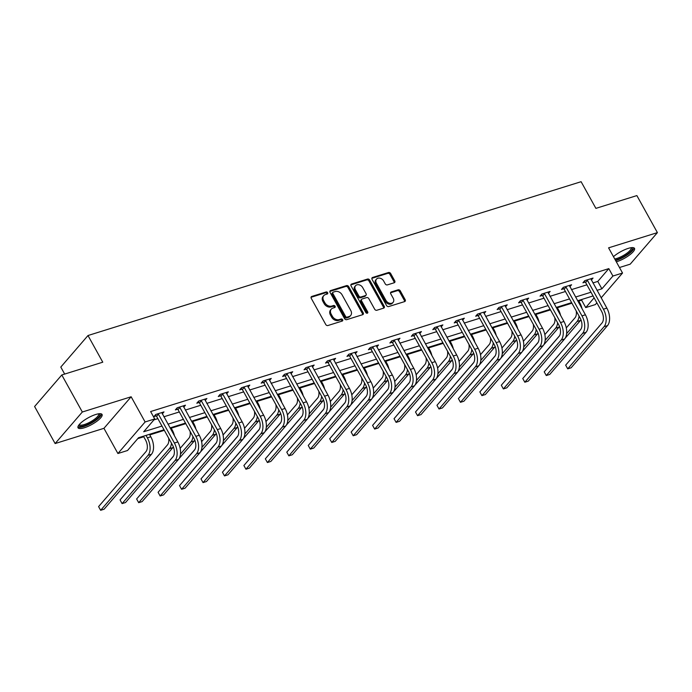 <?xml version="1.0" encoding="UTF-8"?>
<svg xmlns="http://www.w3.org/2000/svg" width="692" height="692" viewBox="0 0 692 692"><rect width="100%" height="100%" fill="white"/><g stroke="black" fill="none" stroke-linecap="round" stroke-linejoin="round"><path stroke-width="1.04" d="M327.636 292.69A1.211 0.934 40.8 0 0 326.131 291.972L311.789 296.444A1.73 1.332 40.8 0 0 311.244 298.321L325.75 324.496A1.73 1.332 40.8 0 0 327.904 325.525L342.246 321.053A1.211 0.934 40.8 0 0 341.121 319.012L339.262 319.592A5.536 4.256 40.8 0 1 332.368 316.287L331.157 314.107A5.536 4.256 40.8 0 1 331.286 309.142A5.536 4.256 40.8 0 1 332.895 308.104L334.755 307.525A1.211 0.934 40.8 0 0 333.622 305.492L331.771 306.072A5.536 4.256 40.8 0 1 324.868 302.767L323.657 300.587A5.536 4.256 40.8 0 1 323.787 295.622A5.536 4.256 40.8 0 1 325.404 294.584L327.255 294.005A1.211 0.934 40.8 0 0 327.636 292.69M327.057 294.065A1.211 0.934 40.8 0 0 325.396 292.82L311.054 297.292A1.73 1.332 40.8 0 0 311.037 297.3L311.789 296.444M342.047 321.114A1.211 0.934 40.8 0 0 340.386 319.868L338.526 320.448L339.262 319.592M334.556 307.594A1.211 0.934 40.8 0 0 332.887 306.348L331.036 306.928L331.771 306.072M616.33 261.827A13.745 3.797 151 0 0 616.754 261.697A13.745 3.797 151 0 0 629.512 255.028A13.745 3.797 151 0 0 634.512 248.376A13.745 3.797 151 0 0 628.224 248.393A13.745 3.797 151 0 0 613.475 256.671M95.773 414.482A13.745 3.797 151 0 0 83.014 421.143A13.745 3.797 151 0 0 78.023 427.794A13.745 3.797 151 0 0 84.312 427.777A13.745 3.797 151 0 0 97.07 421.117A13.745 3.797 151 0 0 102.061 414.465A13.745 3.797 151 0 0 95.773 414.482M394.206 282.76A1.73 1.332 40.8 0 0 394.751 280.883L390.677 273.539A1.73 1.332 40.8 0 0 388.523 272.51L372.59 277.475A1.73 1.332 40.8 0 0 372.054 279.352L386.56 305.527A1.73 1.332 40.8 0 0 388.714 306.556L404.638 301.591A1.73 1.332 40.8 0 0 405.183 299.714L400.27 290.848A1.73 1.332 40.8 0 0 398.116 289.81L391.3 291.938A1.73 1.332 40.8 0 0 390.755 293.815L393.194 298.209A4.628 3.564 40.8 0 1 393.082 302.361A4.628 3.564 40.8 0 1 385.972 300.466L376.422 283.236A4.628 3.564 40.8 0 1 376.526 279.084A4.628 3.564 40.8 0 1 383.636 280.978L385.228 283.85A1.73 1.332 40.8 0 0 387.39 284.888L394.206 282.76A1.73 1.332 40.8 0 0 394.016 281.739L389.942 274.395A1.73 1.332 40.8 0 0 387.788 273.357L371.855 278.331A1.73 1.332 40.8 0 0 371.846 278.331L372.59 277.475M592.906 282.942L597.784 281.419L608.813 268.626L612.913 276.039L622.541 273.037L601.166 297.837M61.796 374.969L82.322 412.008L55.126 443.555L34.6 406.515L61.796 374.969L102.771 362.193L87.996 335.525L581.107 181.702L595.89 208.37L636.874 195.585L657.4 232.624L608.579 247.848L622.541 273.037M55.126 443.555L103.947 428.322L131.143 396.775L82.322 412.008M131.143 396.775L145.104 421.964L154.723 418.963L143.702 431.747L161.963 426.056M608.813 268.626L150.622 411.55L154.723 418.963M348.699 286.635A1.73 1.332 40.8 0 0 346.545 285.597L330.612 290.571A1.73 1.332 40.8 0 0 330.075 292.448L344.581 318.614A1.73 1.332 40.8 0 0 346.735 319.652L362.66 314.687A1.73 1.332 40.8 0 0 363.205 312.81L348.699 286.635L347.964 287.483A1.73 1.332 40.8 0 0 345.81 286.453L329.876 291.418A1.73 1.332 40.8 0 0 329.868 291.427L330.612 290.571M351.605 284.023L367.53 279.058A1.73 1.332 40.8 0 1 369.684 280.087L384.198 306.262A1.73 1.332 40.8 0 1 383.653 308.139L376.837 310.258A1.73 1.332 40.8 0 1 374.683 309.229L368.793 298.615A1.73 1.332 40.8 0 0 366.639 297.577L362.115 298.996A1.73 1.332 40.8 0 0 361.579 300.864L367.703 311.919A1.211 0.934 40.8 0 1 365.808 312.507L351.06 285.9A1.73 1.332 40.8 0 1 351.605 284.023L350.87 284.87L366.795 279.905L367.53 279.058M619.478 267.51L630.204 264.171L657.4 232.624M87.996 335.525L60.801 367.071L64.676 374.069M153.944 419.862L157.863 418.643M163.874 416.774L179.315 411.956M185.326 410.079L200.766 405.261M206.778 403.384L222.218 398.575M228.23 396.698L243.662 391.88M249.674 390.003L265.114 385.185M271.126 383.316L286.566 378.498M292.578 376.621L308.018 371.803M314.03 369.926L329.47 365.117M335.482 363.239L350.922 358.421M356.934 356.544L372.374 351.726M378.386 349.858L393.826 345.04M399.838 343.163L415.278 338.345M421.29 336.476L436.73 331.658M442.742 329.781L458.182 324.963M464.194 323.086L479.634 318.277M485.646 316.4L501.086 311.582M507.098 309.705L522.538 304.887M528.55 303.018L543.99 298.2M550.002 296.323L565.442 291.505M571.454 289.628L586.894 284.819M162.274 413.894L163.995 411.904L155.743 414.473L153.909 416.61L156.141 415.909M183.726 407.199L185.447 405.209L177.195 407.787L175.361 409.915L177.593 409.223M205.178 400.512L206.899 398.514L198.647 401.092L196.813 403.22L199.045 402.528M226.63 393.817L228.351 391.828L220.099 394.397L218.265 396.533L220.497 395.833M248.082 387.131L249.803 385.133L241.551 387.71L239.717 389.838L241.949 389.146M269.534 380.436L271.255 378.446L263.003 381.015L261.161 383.152L263.401 382.451M290.986 373.749L292.707 371.751L284.455 374.329L282.613 376.457L284.853 375.765M312.438 367.054L314.159 365.065L305.907 367.634L304.065 369.762L306.305 369.07M333.89 360.359L335.611 358.37L327.359 360.939L325.517 363.075L327.748 362.374M355.342 353.673L357.063 351.674L348.811 354.252L346.969 356.38L349.2 355.688M376.794 346.977L378.515 344.988L370.263 347.557L368.421 349.694L370.652 348.993M398.246 340.291L399.967 338.293L391.715 340.871L389.873 342.998L392.105 342.306M419.698 333.596L421.419 331.606L413.167 334.175L411.325 336.312L413.557 335.611M441.15 326.901L442.871 324.911L434.619 327.489L432.777 329.617L435.008 328.916M462.602 320.214L464.323 318.216L456.071 320.794L454.229 322.922L456.461 322.23M484.054 313.519L485.775 311.53L477.523 314.099L475.681 316.235L477.913 315.535M505.506 306.833L507.227 304.835L498.975 307.412L497.133 309.54L499.364 308.848M526.958 300.138L528.679 298.148L520.427 300.717L518.585 302.854L520.817 302.153M548.41 293.443L550.131 291.453L541.879 294.031L540.037 296.159L542.269 295.467M569.862 286.756L571.583 284.767L563.331 287.336L561.489 289.464L563.721 288.772M591.314 280.061L593.035 278.072L584.783 280.641L582.941 282.777L585.173 282.077M137.777 438.624L143.746 436.764M149.757 434.887L164.341 430.337M171.209 428.192L185.793 423.642M192.661 421.506L207.245 416.956M214.113 414.811L228.697 410.261M235.565 408.116L250.149 403.574M257.017 401.429L271.601 396.879M278.469 394.734L293.053 390.184M299.921 388.048L314.505 383.498M321.373 381.353L335.957 376.803M342.825 374.657L357.409 370.116M364.277 367.971L378.861 363.421M385.729 361.276L400.313 356.735M407.181 354.589L421.765 350.04M428.633 347.894L443.217 343.344M450.085 341.208L464.669 336.658M471.537 334.513L486.121 329.963M492.989 327.818L507.573 323.276M514.441 321.131L529.025 316.581M535.893 314.436L550.477 309.886M557.345 307.75L571.929 303.2M578.797 301.055L581.617 300.172L582.396 299.273M596.876 302.811L595.345 304.584L585.726 307.585L594.117 297.845M581.617 300.172L585.726 307.585M164.03 429.775L138.556 437.716L127.536 450.509L117.908 453.511L145.104 421.964M103.947 428.322L117.908 453.511M597.014 290.346L601.893 288.823L612.913 276.039M167.974 424.179L183.415 419.361M189.426 417.484L204.867 412.666M210.878 410.797L226.319 405.979M232.33 404.102L247.771 399.284M253.782 397.416L269.223 392.598M275.234 390.72L290.675 385.902M296.686 384.025L312.127 379.216M318.138 377.339L333.579 372.521M339.59 370.644L355.031 365.826M361.042 363.957L376.483 359.139M382.494 357.262L397.935 352.444M403.946 350.567L419.387 345.758M425.398 343.881L440.839 339.063M446.85 337.186L462.291 332.368M468.302 330.499L483.743 325.681M489.754 323.804L505.195 318.986M511.206 317.118L526.647 312.3M532.658 310.423L548.099 305.605M554.11 303.727L569.551 298.918M575.562 297.041L591.003 292.223M593.061 295.942L577.621 300.76M571.609 302.638L556.169 307.447M550.157 309.324L534.717 314.142M528.705 316.019L513.265 320.837M507.253 322.706L491.813 327.524M485.801 329.401L470.361 334.219M464.349 336.096L448.909 340.905M442.897 342.782L427.457 347.6M421.445 349.477L406.005 354.287M399.993 356.164L384.553 360.982M378.541 362.859L363.101 367.677M357.089 369.545L341.649 374.363M335.637 376.24L320.197 381.058M314.194 382.935L298.754 387.745M292.742 389.622L277.302 394.44M271.29 396.317L255.85 401.135M249.838 403.003L234.398 407.822M228.386 409.699L212.946 414.517M206.934 416.394L191.494 421.203M185.482 423.08L170.042 427.898M597.784 281.419L601.893 288.823M323.787 295.622L323.052 296.479A5.536 4.256 40.8 0 0 322.922 301.435L323.657 300.587M331.036 306.928A5.536 4.256 40.8 0 1 324.133 303.615L322.922 301.435M331.286 309.142L330.551 309.999A5.536 4.256 40.8 0 0 330.421 314.964L331.157 314.107M338.526 320.448A5.536 4.256 40.8 0 1 331.632 317.144L330.421 314.964M362.677 314.678A1.73 1.332 40.8 0 0 362.47 313.658L347.964 287.483M333.233 292.145A1.211 0.934 40.8 0 0 332.852 293.451L345.585 316.426A1.211 0.934 40.8 0 0 347.09 317.152L349.053 316.538A5.536 4.256 40.8 0 0 350.662 315.5A5.536 4.256 40.8 0 0 350.792 310.544L342.082 294.835A5.536 4.256 40.8 0 0 335.188 291.531L333.233 292.145M332.878 292.37L332.143 293.218A1.211 0.934 40.8 0 0 332.117 294.308L332.852 293.451M350.662 315.5L349.927 316.356A5.536 4.256 40.8 0 1 348.318 317.394L346.355 318.009A1.211 0.934 40.8 0 1 344.85 317.282L332.117 294.308M383.662 308.13A1.73 1.332 40.8 0 0 383.463 307.11L368.948 280.943A1.73 1.332 40.8 0 0 366.795 279.905M361.613 299.316L360.878 300.172A1.73 1.332 40.8 0 0 360.843 301.721L366.968 312.767L367.703 311.919M367.123 313.268A1.211 0.934 40.8 0 0 366.968 312.767M362.695 287.595A4.628 3.564 40.8 0 0 355.576 285.701A4.628 3.564 40.8 0 0 355.472 289.853L358.837 295.925A1.73 1.332 40.8 0 0 360.99 296.954L365.514 295.545A1.73 1.332 40.8 0 0 366.059 293.668L362.695 287.595M355.576 285.701L354.84 286.557A4.628 3.564 40.8 0 0 354.737 290.701L355.472 289.853M366.016 295.225L365.281 296.072A1.73 1.332 40.8 0 1 364.779 296.401L360.255 297.811A1.73 1.332 40.8 0 1 358.101 296.773L354.737 290.701M376.526 279.084L375.791 279.94A4.628 3.564 40.8 0 0 375.687 284.083L376.422 283.236M393.082 302.361L392.347 303.208A4.628 3.564 40.8 0 1 385.236 301.314L375.687 284.083M404.656 301.582A1.73 1.332 40.8 0 0 404.448 300.57L399.535 291.695A1.73 1.332 40.8 0 0 397.381 290.666L390.565 292.785A1.73 1.332 40.8 0 0 390.548 292.794L391.3 291.938M143.434 436.194L145.528 439.974A8.814 5.078 72.7 0 1 145.96 451.642L98.593 506.596L100.643 510.298L148.01 455.345A13.217 7.612 -107.3 0 0 147.37 437.846L146.012 435.389M98.593 506.596L100.643 510.298L104.077 509.226L151.453 454.272A13.217 7.612 -107.3 0 0 150.804 436.773L149.446 434.317M157.975 413.781L158.407 414.188L156.574 416.325L172.55 445.146A8.814 5.078 72.7 0 1 172.974 456.815L136.635 498.975L138.685 502.677L175.033 460.517A13.217 7.612 -107.3 0 0 174.384 443.01L158.407 414.188M136.635 498.975L138.685 502.677L142.12 501.605L178.467 459.445A13.217 7.612 -107.3 0 0 177.818 441.937L161.764 412.596M156.574 416.325L155.242 415.062M99.259 413.721A11.894 3.287 -29 0 1 99.907 414.56A11.894 3.287 -29 0 1 89.726 423.478A11.894 3.287 -29 0 1 78.862 425.329A11.894 3.287 -29 0 1 78.871 425.026M79.312 424.481A11.011 3.036 151 0 0 79.338 424.542A11.011 3.036 151 0 0 89.874 422.181A11.011 3.036 151 0 0 98.714 414.223A11.011 3.036 151 0 0 98.61 413.868A11.011 3.036 151 0 0 98.567 413.807M77.893 427.016A13.658 3.771 151 0 0 91.214 423.245A13.658 3.771 151 0 0 101.465 413.946M631.709 247.632A11.894 3.287 -29 0 1 628.743 253.203A11.894 3.287 -29 0 1 616.866 259.612A11.894 3.287 -29 0 1 615.335 260.028M614.738 258.964A11.011 3.036 151 0 0 616.823 258.445A11.011 3.036 151 0 0 627.047 253.108A11.011 3.036 151 0 0 631.052 247.779A11.011 3.036 151 0 0 631.018 247.719M615.655 260.607A13.658 3.771 151 0 0 616.131 260.469A13.658 3.771 151 0 0 633.915 247.857M174.47 435.891A13.217 7.612 -107.3 0 0 172.256 430.078L170.898 427.63M168.64 438.097A8.814 5.078 72.7 0 1 167.412 444.956L120.045 499.901L122.095 503.603L169.462 448.658A13.217 7.612 -107.3 0 0 171.486 443.235M169.462 448.658L172.905 447.586L125.529 502.53L122.095 503.603L120.045 499.901M172.905 447.586A13.217 7.612 -107.3 0 0 173.389 446.946M195.922 429.196A13.217 7.612 -107.3 0 0 193.708 423.383L192.35 420.935M190.092 431.401A8.814 5.078 72.7 0 1 188.864 438.261L180.162 448.355M173.458 456.123L141.531 493.284M180.491 454.064L190.914 441.963A13.217 7.612 -107.3 0 0 192.938 436.54M179.072 458.623L194.357 440.89A13.217 7.612 -107.3 0 0 194.841 440.25M179.427 407.086L179.859 407.502L178.026 409.629L194.002 438.451A8.814 5.078 72.7 0 1 194.426 450.12L158.087 492.28L160.137 495.982L196.485 453.822A13.217 7.612 -107.3 0 0 195.836 436.323L179.859 407.502M158.087 492.28L160.137 495.982L163.571 494.91L199.919 452.75A13.217 7.612 -107.3 0 0 199.27 435.251L183.216 405.91M178.026 409.629L176.694 408.367M200.879 400.4L201.311 400.806L199.478 402.934L215.454 431.765A8.814 5.078 72.7 0 1 215.878 443.434L179.539 485.594L181.589 489.296L217.937 447.136A13.217 7.612 -107.3 0 0 217.288 429.628L201.311 400.806M179.539 485.594L181.589 489.296L185.024 488.223L221.371 446.063A13.217 7.612 -107.3 0 0 220.722 428.556L204.668 399.215M199.478 402.934L198.146 401.671M217.375 422.501A13.217 7.612 -107.3 0 0 215.16 416.696L213.802 414.248M211.544 424.715A8.814 5.078 72.7 0 1 210.316 431.566L201.614 441.66M194.91 449.437L162.949 486.519M201.943 447.369L212.366 435.277A13.217 7.612 -107.3 0 0 214.39 429.853M200.524 451.928L215.809 434.204A13.217 7.612 -107.3 0 0 216.293 433.564M238.827 415.814A13.217 7.612 -107.3 0 0 236.612 410.001L235.254 407.553M232.996 418.02A8.814 5.078 72.7 0 1 231.768 424.879L223.066 434.974M216.362 442.742L184.401 479.824M223.395 440.674L233.818 428.582A13.217 7.612 -107.3 0 0 235.842 423.158M221.976 445.241L237.261 427.509A13.217 7.612 -107.3 0 0 237.745 426.869M260.278 409.119A13.217 7.612 -107.3 0 0 258.064 403.315L256.706 400.867M254.448 411.325A8.814 5.078 72.7 0 1 253.22 418.184L244.518 428.279M237.814 436.055L205.887 473.207M244.847 433.988L255.27 421.886A13.217 7.612 -107.3 0 0 257.294 416.472M243.428 438.546L258.713 420.814A13.217 7.612 -107.3 0 0 259.197 420.182M222.331 393.705L222.763 394.111L220.93 396.248L236.906 425.07A8.814 5.078 72.7 0 1 237.33 436.738L200.991 478.899L203.041 482.601L239.389 440.441A13.217 7.612 -107.3 0 0 238.74 422.942L222.763 394.111M200.991 478.899L203.041 482.601L206.475 481.528L242.823 439.368A13.217 7.612 -107.3 0 0 242.174 421.869L226.12 392.52M220.93 396.248L219.598 394.985M243.783 387.01L244.215 387.425L242.382 389.553L258.358 418.375A8.814 5.078 72.7 0 1 258.782 430.043L222.435 472.203L224.493 475.914L260.841 433.754A13.217 7.612 -107.3 0 0 260.192 416.247L244.215 387.425M222.435 472.203L224.493 475.914L227.928 474.842L264.275 432.682A13.217 7.612 -107.3 0 0 263.626 415.174L247.572 385.833M242.382 389.553L241.05 388.29M265.235 380.323L265.667 380.73L263.825 382.866L279.81 411.688A8.814 5.078 72.7 0 1 280.234 423.357L243.887 465.517L245.945 469.219L282.293 427.059A13.217 7.612 -107.3 0 0 281.644 409.552L265.667 380.73M243.887 465.517L245.945 469.219L249.38 468.147L285.727 425.987A13.217 7.612 -107.3 0 0 285.078 408.479L269.024 379.138M263.825 382.866L262.502 381.603M286.687 373.628L287.119 374.043L285.277 376.171L301.254 404.993A8.814 5.078 72.7 0 1 301.686 416.662L265.339 458.822L267.397 462.524L303.745 420.364A13.217 7.612 -107.3 0 0 303.096 402.865L287.119 374.043M265.339 458.822L267.397 462.524L270.832 461.452L307.179 419.291A13.217 7.612 -107.3 0 0 306.53 401.793L290.476 372.452M285.277 376.171L283.954 374.908M308.139 366.942L308.571 367.348L306.729 369.476L322.706 398.307A8.814 5.078 72.7 0 1 323.138 409.975L286.791 452.136L288.849 455.838L325.197 413.678A13.217 7.612 -107.3 0 0 324.548 396.17L308.571 367.348M286.791 452.136L288.849 455.838L292.284 454.765L328.631 412.605A13.217 7.612 -107.3 0 0 327.982 395.097L311.928 365.757M306.729 369.476L305.406 368.213M329.591 360.247L330.023 360.653L328.181 362.79L344.158 391.611A8.814 5.078 72.7 0 1 344.59 403.28L308.243 445.44L310.301 449.143L346.649 406.983A13.217 7.612 -107.3 0 0 346 389.484L330.023 360.653M308.243 445.44L310.301 449.143L313.736 448.07L350.083 405.91A13.217 7.612 -107.3 0 0 349.434 388.411L333.38 359.062M328.181 362.79L326.858 361.527M351.043 353.551L351.475 353.967L349.633 356.095L365.61 384.916A8.814 5.078 72.7 0 1 366.042 396.594L329.695 438.754L331.753 442.456L368.101 400.296A13.217 7.612 -107.3 0 0 367.452 382.788L351.475 353.967M329.695 438.754L331.753 442.456L335.188 441.384L371.535 399.223A13.217 7.612 -107.3 0 0 370.886 381.716L354.832 352.375M349.633 356.095L348.31 354.832M372.495 346.865L372.927 347.272L371.085 349.408L387.062 378.23A8.814 5.078 72.7 0 1 387.494 389.899L351.147 432.059L353.205 435.761L389.553 393.601A13.217 7.612 -107.3 0 0 388.904 376.093L372.927 347.272M351.147 432.059L353.205 435.761L356.639 434.688L392.987 392.528A13.217 7.612 -107.3 0 0 392.338 375.021L376.284 345.68M371.085 349.408L369.762 348.145M393.947 340.17L394.379 340.585L392.537 342.713L408.514 371.535A8.814 5.078 72.7 0 1 408.946 383.204L372.599 425.364L374.657 429.075L411.005 386.915A13.217 7.612 -107.3 0 0 410.356 369.407L394.379 340.585M372.599 425.364L374.657 429.075L378.091 428.002L414.439 385.842A13.217 7.612 -107.3 0 0 413.79 368.334L397.736 338.993M392.537 342.713L391.214 341.45M415.399 333.483L415.831 333.89L413.989 336.027L429.966 364.848A8.814 5.078 72.7 0 1 430.398 376.517L394.051 418.677L396.109 422.38L432.457 380.219A13.217 7.612 -107.3 0 0 431.808 362.712L415.831 333.89M394.051 418.677L396.109 422.38L399.543 421.307L435.891 379.147A13.217 7.612 -107.3 0 0 435.242 361.639L419.188 332.298M413.989 336.027L412.666 334.764M436.851 326.788L437.283 327.204L435.441 329.331L451.418 358.153A8.814 5.078 72.7 0 1 451.85 369.822L415.503 411.982L417.561 415.684L453.909 373.524A13.217 7.612 -107.3 0 0 453.26 356.025L437.283 327.204M415.503 411.982L417.561 415.684L420.995 414.612L457.343 372.452A13.217 7.612 -107.3 0 0 456.694 354.953L440.64 325.612M435.441 329.331L434.118 328.069M458.303 320.093L458.735 320.508L456.893 322.636L472.87 351.458A8.814 5.078 72.7 0 1 473.302 363.136L436.955 405.296L439.013 408.998L475.361 366.838A13.217 7.612 -107.3 0 0 474.712 349.33L458.735 320.508M436.955 405.296L439.013 408.998L442.447 407.925L478.795 365.765A13.217 7.612 -107.3 0 0 478.146 348.258L462.092 318.917M456.893 322.636L455.57 321.373M479.755 313.407L480.187 313.813L478.345 315.95L494.322 344.772A8.814 5.078 72.7 0 1 494.754 356.441L458.407 398.601L460.465 402.303L496.813 360.143A13.217 7.612 -107.3 0 0 496.164 342.635L480.187 313.813M458.407 398.601L460.465 402.303L463.899 401.23L500.247 359.07A13.217 7.612 -107.3 0 0 499.598 341.571L483.544 312.222M478.345 315.95L477.022 314.687M501.207 306.712L501.639 307.127L499.797 309.255L515.774 338.077A8.814 5.078 72.7 0 1 516.206 349.745L479.859 391.906L481.917 395.616L518.265 353.456A13.217 7.612 -107.3 0 0 517.616 335.949L501.639 307.127M479.859 391.906L481.917 395.616L485.351 394.544L521.699 352.384A13.217 7.612 -107.3 0 0 521.05 334.876L504.996 305.535M499.797 309.255L498.474 307.992M522.659 300.025L523.091 300.432L521.249 302.568L537.226 331.39A8.814 5.078 72.7 0 1 537.658 343.059L501.311 385.219L503.369 388.921L539.708 346.761A13.217 7.612 -107.3 0 0 539.068 329.254L523.091 300.432M501.311 385.219L503.369 388.921L506.803 387.849L543.151 345.689A13.217 7.612 -107.3 0 0 542.502 328.181L526.448 298.84M521.249 302.568L519.926 301.305M544.111 293.33L544.543 293.745L542.701 295.873L558.678 324.695A8.814 5.078 72.7 0 1 559.11 336.364L522.763 378.524L524.821 382.226L561.16 340.066A13.217 7.612 -107.3 0 0 560.52 322.567L544.543 293.745M522.763 378.524L524.821 382.226L528.255 381.154L564.603 338.993A13.217 7.612 -107.3 0 0 563.954 321.495L547.9 292.154M542.701 295.873L541.378 294.61M565.563 286.644L565.995 287.05L564.153 289.178L580.13 318.009A8.814 5.078 72.7 0 1 580.562 329.677L544.215 371.838L546.273 375.54L582.612 333.38A13.217 7.612 -107.3 0 0 581.972 315.872L565.995 287.05M544.215 371.838L546.273 375.54L549.707 374.467L586.055 332.307A13.217 7.612 -107.3 0 0 585.406 314.799L569.352 285.459M564.153 289.178L562.83 287.915M587.015 279.949L587.447 280.355L585.605 282.492L601.582 311.313A8.814 5.078 72.7 0 1 602.014 322.982L565.667 365.142L567.725 368.845L604.064 326.685A13.217 7.612 -107.3 0 0 603.424 309.186L587.447 280.355M565.667 365.142L567.725 368.845L571.159 367.772L607.507 325.612A13.217 7.612 -107.3 0 0 606.858 308.113L590.804 278.764M585.605 282.492L584.282 281.229M281.731 402.433A13.217 7.612 -107.3 0 0 279.516 396.62L278.158 394.172M275.9 404.638A8.814 5.078 72.7 0 1 274.672 411.498L265.97 421.584M259.266 429.36L227.296 466.443M266.299 427.293L276.722 415.2A13.217 7.612 -107.3 0 0 278.746 409.776M264.88 431.851L280.165 414.127A13.217 7.612 -107.3 0 0 280.649 413.487M303.183 395.738A13.217 7.612 -107.3 0 0 300.968 389.933L299.61 387.477M297.352 397.943A8.814 5.078 72.7 0 1 296.124 404.803L287.422 414.897M280.718 422.674L248.748 459.756M287.751 420.606L298.174 408.505A13.217 7.612 -107.3 0 0 300.198 403.09M286.332 425.165L301.617 407.432A13.217 7.612 -107.3 0 0 302.101 406.792M324.635 389.051A13.217 7.612 -107.3 0 0 322.42 383.238L321.062 380.79M318.804 391.257A8.814 5.078 72.7 0 1 317.576 398.108L308.874 408.202M302.17 415.978L270.2 453.061M309.203 413.911L319.626 401.818A13.217 7.612 -107.3 0 0 321.65 396.395M307.784 418.47L323.069 400.746A13.217 7.612 -107.3 0 0 323.553 400.106M346.087 382.356A13.217 7.612 -107.3 0 0 343.872 376.543L342.514 374.095M340.256 384.562A8.814 5.078 72.7 0 1 339.028 391.421L330.326 401.516M323.622 409.283L291.695 446.444M330.655 407.216L341.078 395.123A13.217 7.612 -107.3 0 0 343.102 389.7M329.236 411.783L344.521 394.051A13.217 7.612 -107.3 0 0 345.005 393.411M367.53 375.661A13.217 7.612 -107.3 0 0 365.324 369.857L363.966 367.409M361.708 377.867A8.814 5.078 72.7 0 1 360.48 384.726L351.778 394.821M345.074 402.597L313.104 439.68M352.107 400.53L362.53 388.428A13.217 7.612 -107.3 0 0 364.554 383.013M350.688 405.088L365.973 387.356A13.217 7.612 -107.3 0 0 366.449 386.724M388.982 368.974A13.217 7.612 -107.3 0 0 386.776 363.162L385.418 360.714M383.16 371.18A8.814 5.078 72.7 0 1 381.932 378.04L373.23 388.125M366.526 395.902L334.556 432.984M373.559 393.834L383.982 381.742A13.217 7.612 -107.3 0 0 386.006 376.318M372.14 398.393L387.425 380.669A13.217 7.612 -107.3 0 0 387.901 380.029M410.434 362.279A13.217 7.612 -107.3 0 0 408.228 356.475L406.87 354.019M404.612 364.485A8.814 5.078 72.7 0 1 403.384 371.344L394.682 381.439M387.978 389.215L356.051 426.367M395.011 387.148L405.434 375.047A13.217 7.612 -107.3 0 0 407.458 369.632M393.592 391.707L408.877 373.974A13.217 7.612 -107.3 0 0 409.353 373.334M431.886 355.593A13.217 7.612 -107.3 0 0 429.68 349.78L428.322 347.332M426.064 357.799A8.814 5.078 72.7 0 1 424.836 364.658L416.134 374.744M409.43 382.52L377.46 419.603M416.463 380.453L426.886 368.36A13.217 7.612 -107.3 0 0 428.91 362.937M415.044 385.012L430.329 367.288A13.217 7.612 -107.3 0 0 430.805 366.648M453.338 348.898A13.217 7.612 -107.3 0 0 451.132 343.085L449.774 340.637M447.516 351.103A8.814 5.078 72.7 0 1 446.288 357.963L437.586 368.058M430.882 375.825L398.912 412.908M437.915 373.767L448.338 361.665A13.217 7.612 -107.3 0 0 450.362 356.242M436.496 378.325L451.781 360.593A13.217 7.612 -107.3 0 0 452.257 359.952M474.79 342.203A13.217 7.612 -107.3 0 0 472.584 336.398L471.226 333.951M468.968 344.417A8.814 5.078 72.7 0 1 467.74 351.268L459.038 361.362M452.334 369.139L420.364 406.221M459.367 367.071L469.79 354.979A13.217 7.612 -107.3 0 0 471.814 349.555M457.948 371.63L473.233 353.906A13.217 7.612 -107.3 0 0 473.709 353.266M496.242 335.516A13.217 7.612 -107.3 0 0 494.036 329.703L492.678 327.255M490.42 337.722A8.814 5.078 72.7 0 1 489.192 344.581L480.49 354.676M473.786 362.444L441.859 399.604M480.819 360.376L491.242 348.284A13.217 7.612 -107.3 0 0 493.266 342.86M479.4 364.943L494.685 347.211A13.217 7.612 -107.3 0 0 495.161 346.571M517.694 328.821A13.217 7.612 -107.3 0 0 515.488 323.017L514.13 320.569M511.872 331.027A8.814 5.078 72.7 0 1 510.644 337.886L501.942 347.981M495.238 355.757L463.268 392.84M502.271 353.69L512.694 341.588A13.217 7.612 -107.3 0 0 514.718 336.174M500.852 358.248L516.137 340.516A13.217 7.612 -107.3 0 0 516.613 339.884M539.146 322.135A13.217 7.612 -107.3 0 0 536.94 316.322L535.582 313.874M533.324 324.34A8.814 5.078 72.7 0 1 532.096 331.2L523.394 341.286M516.69 349.062L484.72 386.145M523.723 346.995L534.146 334.902A13.217 7.612 -107.3 0 0 536.17 329.478M522.304 351.553L537.589 333.829A13.217 7.612 -107.3 0 0 538.065 333.189M560.598 315.44A13.217 7.612 -107.3 0 0 558.392 309.635L557.034 307.179M554.776 317.645A8.814 5.078 72.7 0 1 553.548 324.505L544.846 334.599M538.142 342.376L506.215 379.527M545.175 340.308L555.598 328.207A13.217 7.612 -107.3 0 0 557.622 322.792M543.756 344.867L559.032 327.134A13.217 7.612 -107.3 0 0 559.517 326.494M582.05 308.753A13.217 7.612 -107.3 0 0 579.844 302.94L578.486 300.492M576.228 310.959A8.814 5.078 72.7 0 1 575 317.81L566.298 327.904M559.594 335.681L527.624 372.763M566.627 333.613L577.05 321.52A13.217 7.612 -107.3 0 0 579.074 316.097M565.208 338.172L580.484 320.448A13.217 7.612 -107.3 0 0 580.969 319.808M325.396 292.82L326.131 291.972M340.386 319.868L341.121 319.012M332.887 306.348L333.622 305.492M324.133 303.615L324.868 302.767M331.632 317.144L332.368 316.287M362.47 313.658L363.205 312.81M345.81 286.453L346.545 285.597M344.85 317.282L345.585 316.426M346.355 318.009L347.09 317.152M348.318 317.394L349.053 316.538M368.948 280.943L369.684 280.087M383.463 307.11L384.198 306.262M360.843 301.721L361.579 300.864M358.101 296.773L358.837 295.925M360.255 297.811L360.99 296.954M364.779 296.401L365.514 295.545M385.236 301.314L385.972 300.466M397.381 290.666L398.116 289.81M399.535 291.695L400.27 290.848M404.448 300.57L405.183 299.714M387.788 273.357L388.523 272.51M389.942 274.395L390.677 273.539M394.016 281.739L394.751 280.883M147.37 437.846L150.804 436.773M148.01 455.345L151.453 454.272M174.384 443.01L177.818 441.937M175.033 460.517L178.467 459.445M171.4 430.346L172.256 430.078M192.852 423.651L193.708 423.383M190.914 441.963L194.357 440.89M195.836 436.323L199.27 435.251M196.485 453.822L199.919 452.75M217.288 429.628L220.722 428.556M217.937 447.136L221.371 446.063M214.304 416.965L215.16 416.696M212.366 435.277L215.809 434.204M235.756 410.269L236.612 410.001M233.818 428.582L237.261 427.509M257.199 403.583L258.064 403.315M255.27 421.886L258.713 420.814M238.74 422.942L242.174 421.869M239.389 440.441L242.823 439.368M260.192 416.247L263.626 415.174M260.841 433.754L264.275 432.682M281.644 409.552L285.078 408.479M282.293 427.059L285.727 425.987M303.096 402.865L306.53 401.793M303.745 420.364L307.179 419.291M324.548 396.17L327.982 395.097M325.197 413.678L328.631 412.605M346 389.484L349.434 388.411M346.649 406.983L350.083 405.91M367.452 382.788L370.886 381.716M368.101 400.296L371.535 399.223M388.904 376.093L392.338 375.021M389.553 393.601L392.987 392.528M410.356 369.407L413.79 368.334M411.005 386.915L414.439 385.842M431.808 362.712L435.242 361.639M432.457 380.219L435.891 379.147M453.26 356.025L456.694 354.953M453.909 373.524L457.343 372.452M474.712 349.33L478.146 348.258M475.361 366.838L478.795 365.765M496.164 342.635L499.598 341.571M496.813 360.143L500.247 359.07M517.616 335.949L521.05 334.876M518.265 353.456L521.699 352.384M539.068 329.254L542.502 328.181M539.708 346.761L543.151 345.689M560.52 322.567L563.954 321.495M561.16 340.066L564.603 338.993M581.972 315.872L585.406 314.799M582.612 333.38L586.055 332.307M603.424 309.186L606.858 308.113M604.064 326.685L607.507 325.612M278.651 396.888L279.516 396.62M276.722 415.2L280.165 414.127M300.103 390.202L300.968 389.933M298.174 408.505L301.617 407.432M321.555 383.506L322.42 383.238M319.626 401.818L323.069 400.746M343.007 376.811L343.872 376.543M341.078 395.123L344.521 394.051M364.459 370.125L365.324 369.857M362.53 388.428L365.973 387.356M385.911 363.43L386.776 363.162M383.982 381.742L387.425 380.669M407.363 356.743L408.228 356.475M405.434 375.047L408.877 373.974M428.815 350.048L429.68 349.78M426.886 368.36L430.329 367.288M450.267 343.353L451.132 343.085M448.338 361.665L451.781 360.593M471.719 336.667L472.584 336.398M469.79 354.979L473.233 353.906M493.171 329.972L494.036 329.703M491.242 348.284L494.685 347.211M514.623 323.285L515.488 323.017M512.694 341.588L516.137 340.516M536.075 316.59L536.94 316.322M534.146 334.902L537.589 333.829M557.527 309.904L558.392 309.635M555.598 328.207L559.032 327.134M578.979 303.208L579.844 302.94M577.05 321.52L580.484 320.448"/></g></svg>
